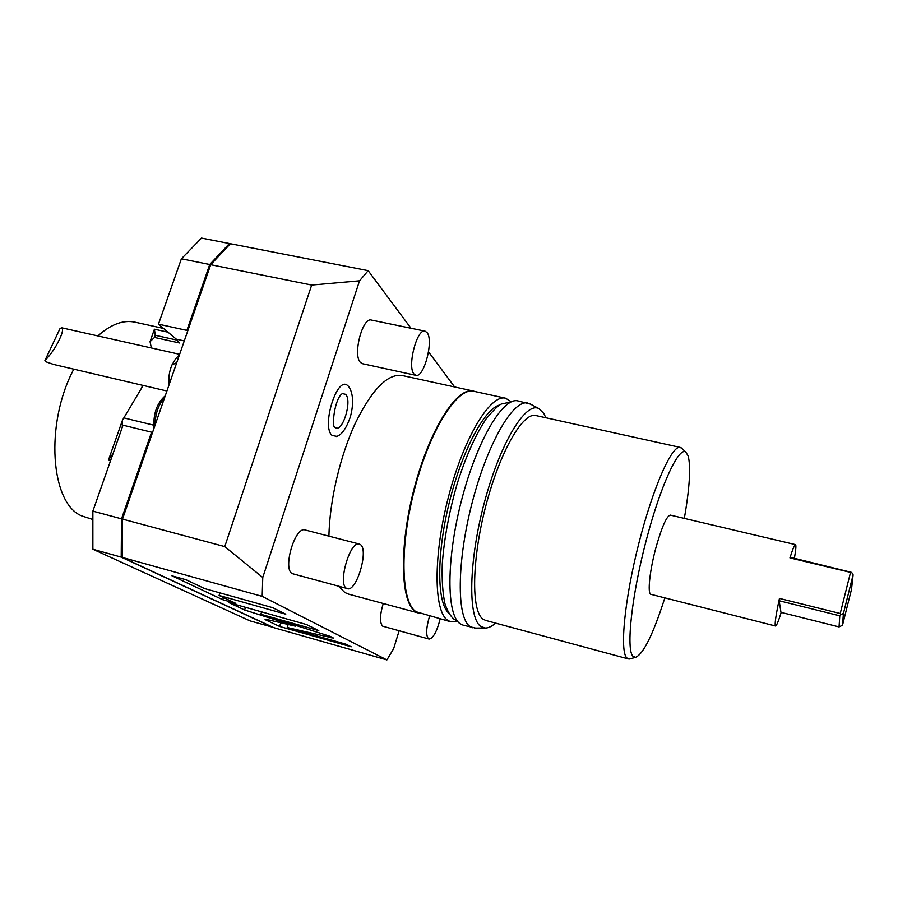 <?xml version="1.0" encoding="UTF-8"?>
<svg xmlns="http://www.w3.org/2000/svg" width="898" height="898" viewBox="0 0 898 898"><rect width="100%" height="100%" fill="white"/><g stroke="black" fill="none" stroke-linecap="round" stroke-linejoin="round"><path stroke-width="1.35" d="M399.116 630.811L393.638 648.659L386.903 659.918L273.991 627.724L122.184 557.389L122.51 519.1L210.693 264.708L230.393 243.728L368.169 270.657L359.526 280.816L262.766 577.493L262.182 596.362L386.903 659.918M454.624 386.959L428.537 351.87M410.981 328.253L368.169 270.657M420.533 613.57L348.525 594.106L344.832 592.5L338.591 586.327M418.906 613.255L415.684 611.785C400.441 602.738 398.802 546.702 414.304 488.007C429.648 429.244 457.082 386.544 473.347 391.045L402.091 375.499C387.655 373.489 372.086 389.35 355.384 423.081C340.106 455.892 329.532 501.118 328.926 536.151M348.222 386.106L347.638 385.556C337.076 375.274 321.001 427.044 332.226 435.519L336.885 436.361M383.21 603.546C379.775 615.343 379.607 622.886 382.694 626.187L428.548 638.916C425.764 635.649 426.101 628.016 429.57 616.028M425.068 331.16L371.39 320.058C362.489 316.904 352.588 355.193 360.446 362.444L362.466 363.701L415.875 375.319L414.045 374.084C406.962 366.945 416.941 328.14 425.068 331.16L427.1 332.63C433.835 340.578 423.968 378.137 415.875 375.319M359.323 544.042L305.129 529.966C295.06 525.959 282.32 569.276 292.333 573.654L346.549 588.347C337.424 584.183 350.141 540.248 359.323 544.042L360.356 544.536C369.056 549.621 356.551 592.231 347.335 588.695M262.182 596.362L122.184 557.389M266.605 619.452L265.067 619.62L279.57 626.445L351.197 646.807L345.977 644.203L287.203 627.511L333.708 638.186L330.352 636.413L260.824 614.266L318.79 630.654L306.577 624.559L229.113 602.704L244.626 610L295.296 626.142L266.605 619.452M219.078 595.441L285.766 614.187L272.711 607.677L204.632 588.583L185.998 579.738L171.945 575.809L222.749 599.707L235.86 603.4L219.078 595.441L219.92 592.871M262.766 577.493L224.769 546.601L122.51 519.1M359.526 280.816L311.673 285.059L224.769 546.601M311.673 285.059L210.693 264.708M295.296 626.142L295.554 625.322M244.626 610L245.502 607.329M260.824 614.266L261.61 611.875M287.203 627.511L288.179 624.48M279.57 626.445L280.76 622.752M222.749 599.707L223.467 597.518M511.321 401.821L505.596 398.218L473.774 391.281C457.542 386.78 430.153 429.435 414.831 488.13C399.341 546.759 400.968 602.749 416.167 611.774L450.807 621.809L457.553 621.259M473.347 391.045L474.93 391.528M505.596 398.218C490.431 393.941 463.985 437.18 448.596 496.358C433.061 555.469 433.667 611.617 447.81 620.383L450.807 621.809M499.647 404.998C484.516 408.568 461.841 450.998 449.191 502.902C436.417 554.784 436.899 602.884 448.674 613.042M530.426 404.1L517.955 400.923C503.217 396.725 477.13 440.188 461.729 499.557C446.171 558.859 446.385 615.063 460.113 623.728L463.02 625.131L475.547 628.072M527.901 403.09C513.488 398.97 487.715 442.613 472.292 502.128C456.723 561.576 456.599 617.835 469.991 626.422L472.831 627.803M545.849 417.761L543.84 413.484L538.912 408.59C525.768 401.417 500.422 442.49 484.606 501.6C468.633 560.633 467.746 617.858 480.733 626.389L485.144 628.016C488.31 628.117 491.778 626.478 495.528 623.089M628.387 658.93L485.605 620.417L482.911 619.048C471.124 610.898 471.742 559.533 485.885 505.63C499.905 451.66 522.984 411.879 535.814 415.538L680.213 447.406C672.086 444.723 653.16 486.974 638.938 542.92C624.638 598.798 619.609 650.781 626.714 657.819L628.387 658.93L630.654 658.683M684.321 518.393C689.653 487.715 690.932 466.893 688.149 455.926L685.78 452.064C678.697 446.373 660.322 485.953 645.976 541.247C631.541 596.485 626.007 649.198 632.865 656.191L635.47 657.37C643.316 654.26 653.104 634.426 664.846 597.877M794.393 558.275C795.909 549.632 796.268 545.086 795.493 544.615L670.391 515.115C666.877 515.688 662.219 525.925 656.438 545.804C649.804 569.332 647.121 594.207 650.983 594.341L775.546 626.018C776.501 625.928 778.386 621.394 781.204 612.402M682.121 448.663L680.213 447.406M795.493 544.615C794.584 544.615 792.743 549.037 789.937 557.905L850.541 572.385L840.214 613.502L779.43 598.416C775.76 615.646 774.469 624.84 775.546 626.018M853.1 574.832L851.506 589.346L842.492 625.255L843.424 613.446L853.1 574.832L851.686 572.419L850.541 572.385M843.424 613.446L841.112 614.569L840.214 613.502M842.492 625.255L839.046 626.916L839.776 615.804L779.161 600.74L779.43 598.416M841.112 614.569L839.776 615.804M839.046 626.916L780.946 612.335L779.161 600.74M851.686 572.419L790.42 557.332L789.937 557.905M334.774 427.066L335.1 427.358C342.16 433.992 352.667 400.575 345.539 394.312L342.329 393.582M440.155 618.913C436.866 631.698 433.139 638.433 428.975 639.107M229.967 244.121L229.428 243.538L209.717 264.517L186.874 330.385L187.682 331.104M273.261 627.388L250.138 620.922L92.876 549.239L92.864 511.13L123.015 425.192L151.56 432.196L121.522 518.831L121.208 557.119L273.183 627.489M151.56 432.196L152.436 432.78M143.175 385.444L122.487 420.163L122.251 427.392M110.42 461.101L108.501 459.978L122.487 420.163M150.045 341.667L154.422 329.207L155.264 335.291L154.501 337.446L150.045 341.667L151.369 347.964M110.622 460.517L108.501 459.978L113.013 453.703M209.717 264.517L181.385 258.804L158.452 324.178L176.3 339.163L179.443 342.98L154.501 337.446M181.385 258.804L201.511 238.082L229.428 243.538M186.874 330.385L158.452 324.178M168.005 332.193L154.422 329.207M177.377 340.185L155.264 335.291M121.208 557.119L92.876 549.239M121.522 518.831L92.864 511.13M142.748 385.343L140.93 389.238M163.515 328.432L135.059 322.18C123.284 319.699 110.881 324.279 97.882 335.931M73.793 369.168C44.552 424.047 50.67 503.845 81.83 515.935L92.561 519.414M179.533 354.598L175.514 358.987L171.956 364.947C169.206 371.581 168.285 378.058 169.217 384.389M166.916 391.012L53.498 364.408L46.112 361.86L44.9 360.592C51.074 354.182 55.934 347.088 59.47 339.309C62.433 333.225 63.242 329.398 61.872 327.837L179.634 354.317M44.9 360.592L60.087 328.421L61.872 327.837M164.536 397.87C158.362 404.706 155.231 413.742 155.141 424.979M154.018 428.211C153.064 414.012 156.813 403.191 165.266 395.76M331.126 637.849L331.418 636.94M123.935 417.918L153.704 425.169M176.3 339.163L184.281 340.926M176.749 362.635L171.956 364.947M457.318 620.967L454.276 619.384M453.771 619.025C450.224 615.86 447.271 610.73 444.914 603.613C442.635 592.826 441.76 579.67 442.265 564.112C444.117 538.744 449.067 511.995 457.138 483.876C465.725 456.667 475.379 435.025 486.076 418.951C493.35 410.229 498.424 405.256 501.32 404.021L510.973 401.978M485.144 628.016L474.638 628.084M538.912 408.59L529.629 403.673M635.47 657.37L629.476 659.009M685.78 452.064L681.212 447.833M347.638 385.556L348.604 386.51C354.822 394.705 352.566 410.801 349.636 418.895C345.674 429.457 341.173 435.35 336.133 436.585M335.1 427.358L335.111 427.448C331.182 428.234 334.572 397.219 342.789 393.38L342.744 393.459"/></g></svg>
